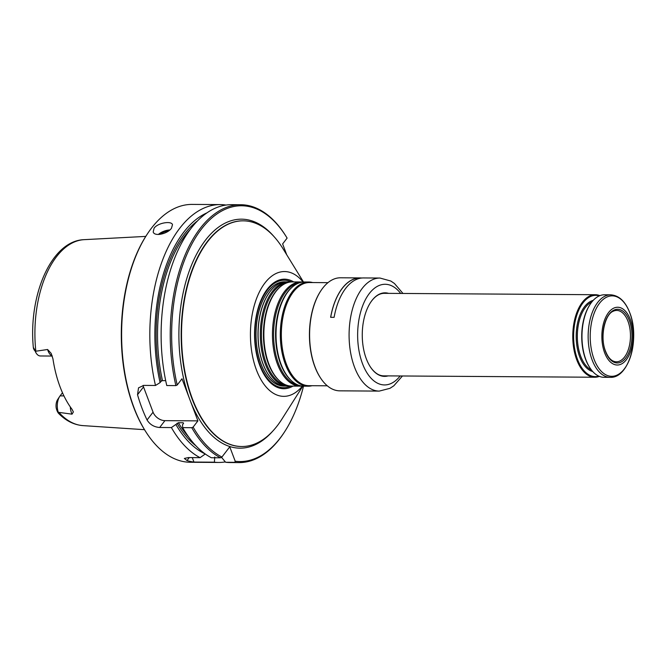 <?xml version="1.0" encoding="UTF-8"?>
<svg xmlns="http://www.w3.org/2000/svg" width="667" height="667" viewBox="0 0 667 667"><rect width="100%" height="100%" fill="white"/><g stroke="black" fill="none" stroke-linecap="round" stroke-linejoin="round"><path stroke-width="1" d="M292.971 386.093A54.786 29.598 -89.6 0 1 257.562 358.454A54.786 29.598 -89.6 0 1 267.25 289.236A54.786 29.598 -89.6 0 1 293.655 281.916M285.835 281.883A52.134 28.164 90.4 0 0 268.067 291.396A52.134 28.164 90.4 0 0 257.42 350.859A52.134 28.164 90.4 0 0 285.159 386.026M288.769 281.883L286.56 281.874A52.093 28.139 90.4 0 0 272.653 288.544A52.093 28.139 90.4 0 0 270.16 291.446A52.093 28.139 90.4 0 0 272.061 379.198A52.093 28.139 90.4 0 0 285.885 386.051L288.094 386.068A52.093 28.139 -89.6 0 1 261.531 349.683A52.093 28.139 -89.6 0 1 272.369 291.462A52.093 28.139 -89.6 0 1 288.769 281.883A52.093 28.139 -89.6 0 1 290.562 282.008M285.543 281.899A52.093 28.139 90.4 0 0 284.517 281.858A52.093 28.139 90.4 0 0 268.109 291.437A52.093 28.139 90.4 0 0 257.27 349.65A52.093 28.139 90.4 0 0 283.834 386.035A52.093 28.139 90.4 0 0 284.859 386.01M302.818 386.126L281.791 419.301A112.848 60.964 -89.6 0 1 241.746 446.515A112.848 60.964 -89.6 0 1 184.192 367.7A112.848 60.964 -89.6 0 1 207.679 241.579A112.848 60.964 -89.6 0 1 243.213 220.835A112.848 60.964 -89.6 0 1 282.908 248.574L303.502 282.016M302.418 386.093A62.406 33.717 -89.6 0 1 256.128 369.118A62.406 33.717 -89.6 0 1 264.899 283.016A62.406 33.717 -89.6 0 1 303.101 282.041M286.718 254.761L282.625 243.939L287.11 238.094A127.906 69.101 -89.6 0 0 285.743 235.893A127.906 69.101 -89.6 0 0 199.858 231.199A127.906 69.101 -89.6 0 0 177.214 385.009L181.999 378.773L197.907 420.869L193.122 427.097A127.906 69.101 -89.6 0 0 221.936 457.028L229.765 446.823L235.218 461.239A127.906 69.101 -89.6 0 0 284.467 432.016L283.95 432.808A128.939 69.66 -89.6 0 1 239.036 462.59A128.939 69.66 -89.6 0 1 234.759 462.323L225.638 462.264L221.286 457.028M303.51 386.16A127.906 69.101 -89.6 0 1 284.467 432.016M143.088 385.426A10.313 7.07 -142.5 0 0 143.522 386.918L153.06 412.181A10.313 7.07 -142.5 0 0 164.924 420.652L197.907 420.869M177.214 385.009L175.88 385.609A128.939 69.66 -89.6 0 1 240.72 204.727A128.939 69.66 -89.6 0 1 285.243 235.092L285.743 235.893M165.683 380.649L162.481 380.624L161.147 381.232L160.097 382.6L155.486 385.476L143.764 385.401L138.536 387.835L137.527 394.731A128.939 69.66 90.4 0 0 147.065 419.985C149.883 424.562 154.085 427.063 159.671 427.489L164.924 420.652M175.88 385.609L166.767 385.551A128.939 69.66 -89.6 0 1 231.599 204.669L240.72 204.727M205.303 453.977L200.083 457.662A128.939 69.66 -89.6 0 1 171.394 427.572L159.671 427.489M171.394 427.572L178.389 422.72L183.158 422.745L183.558 423.362L183.158 422.745A120.685 65.199 -89.6 0 0 183.542 423.387L182.508 424.729L182.666 427.639L191.788 427.705L193.122 427.097M221.936 457.028L220.477 457.795A128.939 69.66 -89.6 0 1 191.788 427.705M200.083 457.662L188.361 457.587L184.342 458.437L186.993 460.555A128.939 69.66 90.4 0 0 193.964 462.056L192.279 457.612M220.477 457.795L211.356 457.737A128.939 69.66 -89.6 0 1 182.666 427.639M225.338 461.906A128.939 69.66 -89.6 0 1 218.643 462.456A128.939 69.66 -89.6 0 1 214.365 462.189L193.964 462.056M214.365 462.189L214.774 456.978M234.759 462.323L235.218 461.239M155.486 385.476A128.939 69.66 -89.6 0 1 179.715 228.297A128.939 69.66 -89.6 0 1 220.327 204.594A128.939 69.66 -89.6 0 1 225.963 205.052M171.469 228.239C167.776 233.783 154.502 236.91 153.193 231.958L154.11 228.131C157.896 222.786 171.511 220.644 172.486 224.671L171.469 228.239M218.643 462.456L190.429 462.273A128.939 69.66 -89.6 0 1 145.906 431.908A128.939 69.66 -89.6 0 1 147.199 234.192A128.939 69.66 -89.6 0 1 151.501 228.114A128.939 69.66 -89.6 0 1 192.113 204.41L220.327 204.594M160.097 382.6A124.029 67.008 -89.6 0 1 206.737 212.956M205.169 453.919A124.029 67.008 -89.6 0 1 175.996 424.687M221.736 457.57A124.029 67.008 -89.6 0 1 220.902 457.57M239.036 462.59L229.915 462.531A128.939 69.66 -89.6 0 1 225.638 462.264M145.906 431.908L145.398 431.107A127.906 69.101 -89.6 0 1 146.682 234.984L147.199 234.192M35.818 351.134A93.03 50.258 -89.6 0 1 84.15 239.661C51.367 240.604 28.239 295.273 33.35 347.674L36.168 353.118A12.131 6.553 90.4 0 1 35.234 351.309L47.607 349.5L51.167 353.385L52.935 358.796A94.022 50.792 -89.6 0 0 72.028 409.313L73.37 411.948L72.044 414.165L58.287 412.306A12.131 6.553 90.4 0 1 59.688 396.44A12.131 6.553 90.4 0 1 60.097 395.873L62.481 392.763M36.168 353.118A12.131 6.553 90.4 0 0 40.353 355.97L52.268 356.053M59.688 396.44L57.629 399.591A8.004 4.327 90.4 0 0 56.186 407.896C56.97 411.722 59.33 414.849 58.287 412.306L58.413 413.215C65.733 420.744 73.904 424.879 82.933 425.613A93.03 50.258 -89.6 0 1 59.004 412.498M35.234 351.309C33.492 346.473 32.566 347.148 34.459 350.375M327.964 282.658L309.538 282.541A51.576 27.864 90.4 0 0 293.297 292.021A51.576 27.864 90.4 0 0 282.558 349.658A51.576 27.864 90.4 0 0 308.863 385.684L327.297 385.801M312.064 385.709A52.093 28.139 -89.6 0 1 308.104 386.193A52.093 28.139 -89.6 0 1 281.541 349.808A52.093 28.139 -89.6 0 1 292.379 291.596A52.093 28.139 -89.6 0 1 308.788 282.016A52.093 28.139 -89.6 0 1 312.731 282.558M308.104 386.193L303.818 386.168A52.093 28.139 -89.6 0 1 291.204 380.523A52.093 28.139 -89.6 0 1 288.094 291.562A52.093 28.139 -89.6 0 1 291.812 287.469A52.093 28.139 -89.6 0 1 304.502 281.991L308.788 282.016M302.034 386.051A52.093 28.139 -89.6 0 1 300.242 386.143A52.093 28.139 -89.6 0 1 273.678 349.758A52.093 28.139 -89.6 0 1 284.517 291.546A52.093 28.139 -89.6 0 1 300.925 281.966A52.093 28.139 -89.6 0 1 302.71 282.083M289.878 385.968A52.093 28.139 -89.6 0 1 288.094 386.068M300.242 386.143L291.662 386.085A52.093 28.139 -89.6 0 1 279.056 380.448A52.093 28.139 -89.6 0 1 275.938 291.487A52.093 28.139 -89.6 0 1 279.656 287.385A52.093 28.139 -89.6 0 1 292.346 281.908L300.925 281.966M283.834 386.035L283.8 386.035A52.093 28.139 -89.6 0 1 283.8 386.035A52.093 28.139 -89.6 0 1 257.237 349.65A52.093 28.139 -89.6 0 1 268.076 291.437A52.093 28.139 -89.6 0 1 284.484 281.858A52.093 28.139 -89.6 0 1 284.501 281.858L284.484 281.858M320.118 377.322A56.011 30.257 -89.6 0 1 319.985 377.13A56.011 30.257 -89.6 0 1 320.552 291.237A56.011 30.257 -89.6 0 1 320.677 291.045M402.985 293.463L394.43 283.483L390.812 281.032L379.99 278.047A56.528 30.54 90.4 0 0 352.718 308.262A56.528 30.54 90.4 0 0 354.377 366.767A56.528 30.54 90.4 0 0 379.256 391.095L339.761 390.837A56.528 30.54 -89.6 0 1 320.243 377.522A56.528 30.54 -89.6 0 1 320.81 290.845A56.528 30.54 -89.6 0 1 340.495 277.789L360.03 277.914A56.528 30.54 -89.6 0 1 361.472 277.989L362.056 277.997M379.99 278.047L363.498 277.939A56.528 30.54 -89.6 0 0 334.109 317.334L330.632 317.317A56.528 30.54 -89.6 0 1 360.03 277.914M388.636 293.372A41.779 22.57 90.4 0 0 370.552 302.485A41.779 22.57 90.4 0 0 366.166 358.404A41.779 22.57 90.4 0 0 370.135 366.542A41.779 22.57 90.4 0 0 388.094 375.888M370.06 366.416A41.462 22.403 90.4 0 0 384.3 376.071A41.462 22.403 90.4 0 0 386.535 375.88M387.068 293.363A41.462 22.403 90.4 0 0 384.842 293.138A41.462 22.403 90.4 0 0 370.477 302.601M330.69 317.317A56.42 30.482 -89.6 0 1 360.03 278.022L361.656 278.031M605.461 351.417A26.855 14.507 -89.6 0 1 616.383 309.363A26.855 14.507 -89.6 0 1 630.515 347.59A26.855 14.507 -89.6 0 1 605.461 351.417M613.357 311.197A25.68 13.874 -89.6 0 1 616.717 310.438A25.68 13.874 -89.6 0 1 630.465 336.21A25.68 13.874 -89.6 0 1 616.383 361.797A25.68 13.874 -89.6 0 1 613.031 360.997C610.03 359.563 607.512 356.245 605.486 351.05C599.7 337.118 604.877 314.09 613.357 311.197M610.705 294.822L604.527 294.781A41.262 22.286 90.4 0 0 590.153 304.31A41.262 22.286 90.4 0 0 589.745 367.575A41.262 22.286 90.4 0 0 603.985 377.297L610.163 377.339C629.039 378.439 639.97 338.211 629.881 313.04C625.513 301.517 619.126 295.448 610.705 294.822A41.262 22.286 90.4 0 0 588.144 335.935A41.262 22.286 90.4 0 0 610.163 377.339M590.153 304.31L589.745 304.944A40.437 21.844 90.4 0 0 589.336 366.942L589.745 367.575M598.808 376.13A40.637 21.953 -89.6 0 1 577.422 359.129A40.637 21.953 -89.6 0 1 577.122 314.257A40.637 21.953 -89.6 0 1 599.325 295.881M599.391 376.38A41.262 22.286 -89.6 0 1 594.789 377.239A41.262 22.286 -89.6 0 1 576.63 359.48A41.262 22.286 -89.6 0 1 575.421 316.775A41.262 22.286 -89.6 0 1 595.331 294.722A41.262 22.286 -89.6 0 1 599.925 295.639M604.552 352.576A28.881 15.599 -89.6 0 1 616.3 307.345A28.881 15.599 -89.6 0 1 631.507 348.457A28.881 15.599 -89.6 0 1 604.552 352.576M379.265 294.405A41.262 22.286 -89.6 0 1 384.375 293.338L595.331 294.722M594.789 377.239L383.833 375.863A41.262 22.286 -89.6 0 1 378.739 374.729M290.687 386.051A53.719 29.023 -89.6 0 1 257.387 356.386A53.719 29.023 -89.6 0 1 267.292 290.103A53.719 29.023 -89.6 0 1 291.362 281.933M271.994 379.123A51.918 28.047 -89.6 0 1 271.919 379.048A51.918 28.047 -89.6 0 1 270.018 291.587A51.918 28.047 -89.6 0 1 272.511 288.694A51.918 28.047 -89.6 0 1 272.586 288.619M241.571 446.515A112.848 60.964 -89.6 0 1 241.396 446.515A112.848 60.964 -89.6 0 1 183.85 367.692A112.848 60.964 -89.6 0 1 207.329 241.579A112.848 60.964 -89.6 0 1 242.871 220.827A112.848 60.964 -89.6 0 1 243.046 220.835M272.511 431.399A114.499 61.856 -89.6 0 1 189.953 399.825A114.499 61.856 -89.6 0 1 205.436 240.22A114.499 61.856 -89.6 0 1 273.787 236.351M137.527 394.731L143.522 386.918M147.065 419.985L153.06 412.181M161.147 381.232A121.719 65.758 -89.6 0 1 197.349 220.994M162.481 380.624A120.685 65.199 -89.6 0 1 189.962 229.731M195.881 445.756A121.719 65.758 -89.6 0 1 177.047 423.32M188.611 436.918A120.685 65.199 -89.6 0 1 178.389 422.72M186.993 460.555L189.278 457.587M158.346 234.484A10.313 5.044 159.3 0 1 169.802 229.973M159.797 234.4A9.697 4.736 159.3 0 1 168.593 230.924M52.201 355.853A12.131 6.553 -89.6 0 1 47.607 349.5M72.044 414.165A12.131 6.553 -89.6 0 1 70.327 406.953M63.932 395.898L60.097 395.873M291.204 380.523L290.579 379.932A51.434 27.789 -89.6 0 1 287.502 292.096A51.434 27.789 -89.6 0 1 291.179 288.052L291.812 287.469M298.858 385.318A51.434 27.789 -89.6 0 1 274.512 347.624A51.434 27.789 -89.6 0 1 285.518 292.088A51.434 27.789 -89.6 0 1 299.525 282.775M286.702 385.243A51.434 27.789 -89.6 0 1 262.356 347.549A51.434 27.789 -89.6 0 1 273.362 292.004A51.434 27.789 -89.6 0 1 287.377 282.691M279.056 380.448L278.422 379.857A51.434 27.789 -89.6 0 1 275.354 292.021A51.434 27.789 -89.6 0 1 279.023 287.969L279.656 287.385M400.675 293.447A50.333 27.197 90.4 0 0 365.841 298.883A50.333 27.197 90.4 0 0 362.348 363.273A50.333 27.197 90.4 0 0 400.142 375.963M383.592 376.046A41.462 22.403 90.4 0 0 385.109 375.871M385.651 293.347A41.462 22.403 90.4 0 0 384.134 293.155M629.906 313.173A40.228 21.736 90.4 0 0 599.716 303.026A40.228 21.736 90.4 0 0 593.972 359.004A40.228 21.736 90.4 0 0 624.162 369.151A40.228 21.736 90.4 0 0 629.906 313.173M591.412 369.96A35.068 18.943 -89.6 0 1 580.607 355.961A35.068 18.943 -89.6 0 1 591.854 301.951M592.73 371.527A35.893 19.393 -89.6 0 1 579.548 356.428A35.893 19.393 -89.6 0 1 593.196 300.4M82.933 425.613L144.506 429.681M84.15 239.661L145.765 236.401M379.256 391.095L389.953 388.336L393.813 385.809L402.451 375.98M383.583 376.046L385.059 375.871M385.593 293.347L384.117 293.155"/></g></svg>
